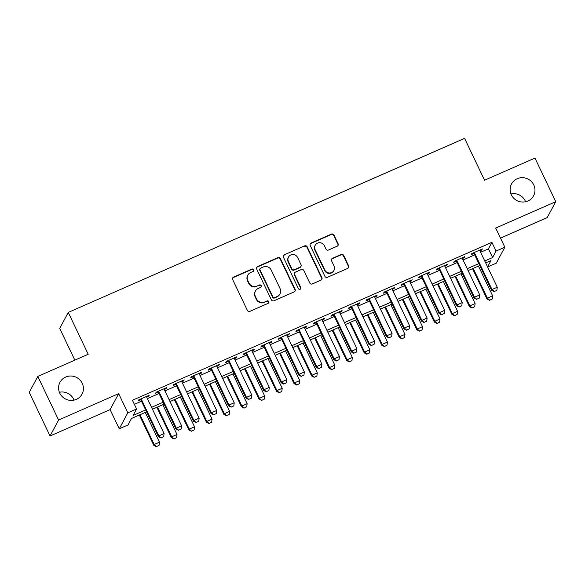 <?xml version="1.0" encoding="UTF-8"?>
<svg xmlns="http://www.w3.org/2000/svg" width="585" height="585" viewBox="0 0 585 585"><rect width="100%" height="100%" fill="white"/><g stroke="black" fill="none" stroke-linecap="round" stroke-linejoin="round"><path stroke-width="0.88" d="M253.641 269.751A1.345 1.302 28.2 0 0 251.864 269.085L233.576 277.114A1.916 1.857 28.2 0 0 232.669 279.586L247.367 310.394A1.916 1.857 28.2 0 0 249.905 311.352L268.193 303.315A1.345 1.302 28.2 0 0 268.829 301.589A1.345 1.302 28.2 0 0 267.052 300.924L264.683 301.962A6.143 5.945 28.2 0 1 256.559 298.906L255.338 296.332A6.143 5.945 28.2 0 1 258.234 288.434L260.603 287.396A1.345 1.302 28.2 0 0 261.232 285.67A1.345 1.302 28.2 0 0 259.455 285.005L257.093 286.043A6.143 5.945 28.2 0 1 248.969 282.986L247.748 280.412A6.143 5.945 28.2 0 1 250.643 272.515L253.005 271.477A1.345 1.302 28.2 0 0 253.641 269.751M253.48 271.118A1.345 1.302 28.2 0 0 251.63 269.517L233.342 277.546A1.916 1.857 28.2 0 0 232.603 278.146M268.669 302.957A1.345 1.302 28.2 0 0 266.818 301.355L264.683 301.962M261.078 287.038A1.345 1.302 28.2 0 0 259.228 285.436L257.093 286.043M511.334 194.798A12.512 12.109 28.2 0 0 522.332 202.052A12.512 12.109 28.2 0 0 533.578 195.778A12.512 12.109 28.2 0 0 533.776 184.933A12.512 12.109 28.2 0 0 522.778 177.679A12.512 12.109 28.2 0 0 511.531 183.953A12.512 12.109 28.2 0 0 511.334 194.798M525.601 201.774A12.512 12.109 28.2 0 0 525.228 200.896A12.512 12.109 28.2 0 0 510.954 193.92M59.772 393.149A12.512 12.109 28.2 0 0 70.778 400.403A12.512 12.109 28.2 0 0 82.024 394.129A12.512 12.109 28.2 0 0 82.222 383.285A12.512 12.109 28.2 0 0 71.224 376.031A12.512 12.109 28.2 0 0 59.97 382.305A12.512 12.109 28.2 0 0 59.772 393.149M74.046 400.118A12.512 12.109 28.2 0 0 73.666 399.248A12.512 12.109 28.2 0 0 59.399 392.272M337.187 246.197A1.916 1.857 28.2 0 0 338.093 243.733L333.969 235.09A1.916 1.857 28.2 0 0 331.432 234.132L311.118 243.053A1.916 1.857 28.2 0 0 310.218 245.524L324.909 276.332A1.916 1.857 28.2 0 0 327.446 277.29L347.761 268.369A1.916 1.857 28.2 0 0 348.667 265.897L343.688 255.455A1.916 1.857 28.2 0 0 341.15 254.504L332.455 258.321A1.916 1.857 28.2 0 0 331.549 260.786L334.02 265.963A5.133 4.965 28.2 0 1 329.326 272.99A5.133 4.965 28.2 0 1 324.814 270.014L315.132 249.729A5.133 4.965 28.2 0 1 319.834 242.702A5.133 4.965 28.2 0 1 324.346 245.678L325.955 249.064A1.916 1.857 28.2 0 0 328.492 250.014L337.187 246.197M480.592 252.267L488.446 248.815L491.912 242.351L496.073 251.067L504.84 247.214L496.285 263.177L487.612 266.987M37.806 376.433L58.595 420.03L50.047 435.986L29.25 392.389L37.806 376.433L88.218 354.283L68.255 312.434L464.578 138.345L484.541 180.202L534.953 158.052L555.75 201.649L495.685 228.033L504.84 247.214M50.047 435.986L110.104 409.602L118.66 393.647L58.595 420.03M118.66 393.647L127.808 412.827L136.576 408.973L133.109 415.445L145.658 409.939M491.912 242.351L132.422 400.257L136.576 408.973M280.434 258.599A1.916 1.857 28.2 0 0 277.897 257.649L257.59 266.57A1.916 1.857 28.2 0 0 256.683 269.034L271.381 299.849A1.916 1.857 28.2 0 0 273.919 300.8L294.226 291.878A1.916 1.857 28.2 0 0 295.132 289.414L280.434 258.599L280.208 259.031A1.916 1.857 28.2 0 0 277.67 258.08L257.356 267.001A1.916 1.857 28.2 0 0 256.61 267.601M284.354 254.811L304.668 245.89A1.916 1.857 28.2 0 1 307.205 246.848L321.896 277.656A1.916 1.857 28.2 0 1 320.997 280.127L312.302 283.944A1.916 1.857 28.2 0 1 309.765 282.986L303.805 270.489A1.916 1.857 28.2 0 0 301.268 269.539L295.498 272.069A1.916 1.857 28.2 0 0 294.591 274.533L300.8 287.542A1.345 1.302 28.2 0 1 299.571 289.385A1.345 1.302 28.2 0 1 298.387 288.602L283.447 257.276A1.916 1.857 28.2 0 1 284.354 254.811L304.668 245.89M500.504 238.124L547.194 217.613L555.75 201.649M146.725 397.193L148.575 396.374L149.153 395.299L138.63 399.921L138.053 400.996L140.809 399.789M164.261 389.486L166.111 388.674L166.688 387.592L156.173 392.213L155.595 393.296L158.352 392.082M181.796 381.786L183.653 380.967L184.231 379.892L173.708 384.513L173.131 385.588L175.888 384.382M199.331 374.078L201.189 373.267L201.767 372.192L191.244 376.813L190.666 377.888L193.423 376.674M216.867 366.378L218.724 365.566L219.302 364.484L208.779 369.106L208.202 370.188L210.958 368.974M234.402 358.678L236.26 357.859L236.837 356.784L226.315 361.406L225.737 362.481L228.494 361.274M251.938 350.971L253.795 350.159L254.373 349.077L243.85 353.698L243.272 354.781L246.029 353.567M269.48 343.271L271.33 342.452L271.908 341.377L261.385 345.998L260.808 347.073L263.564 345.867M287.016 335.563L288.866 334.752L289.443 333.677L278.921 338.298L278.343 339.373L281.1 338.159M304.551 327.863L306.401 327.052L306.979 325.969L296.463 330.591L295.878 331.673L298.635 330.459M322.086 320.163L323.936 319.344L324.514 318.269L313.999 322.891L313.421 323.966L316.178 322.759M339.622 312.456L341.479 311.644L342.057 310.562L331.534 315.183L330.956 316.266L333.713 315.052M357.157 304.756L359.014 303.937L359.592 302.862L349.07 307.483L348.492 308.558L351.249 307.352M374.692 297.048L376.55 296.237L377.128 295.162L366.605 299.783L366.027 300.858L368.784 299.644M392.228 289.348L394.085 288.537L394.663 287.454L384.14 292.076L383.563 293.158L386.319 291.944M409.771 281.648L411.621 280.829L412.198 279.754L401.676 284.376L401.098 285.451L403.855 284.244M427.306 273.941L429.156 273.129L429.734 272.047L419.211 276.668L418.633 277.751L421.39 276.537M444.841 266.241L446.691 265.422L447.269 264.347L436.746 268.968L436.169 270.051L438.925 268.837M462.377 258.533L464.227 257.722L464.804 256.647L454.289 261.268L453.711 262.343L456.468 261.137M134.367 404.345L141.497 401.215M147.405 398.619L159.032 393.515M164.941 390.919L176.568 385.815M182.476 383.212L194.103 378.107M200.019 375.511L211.638 370.407M217.554 367.811L229.174 362.7M235.09 360.104L246.716 355M252.625 352.404L264.252 347.3M270.16 344.704L281.787 339.592M287.696 336.997L299.323 331.892M305.231 329.296L316.858 324.185M322.766 321.589L334.393 316.485M340.302 313.889L351.929 308.785M357.844 306.189L369.464 301.078M375.38 298.482L386.999 293.377M392.915 290.782L404.542 285.67M410.451 283.074L422.077 277.97M427.986 275.374L439.613 270.27M445.521 267.674L457.148 262.563M463.057 259.967L474.684 254.863M479.912 250.833L481.762 250.022L482.347 248.939L471.824 253.561L471.247 254.643L474.004 253.429M68.255 312.434L59.707 328.39L74.858 360.155M146.564 411.847L131.493 418.465L128.027 424.937L119.252 428.79L127.808 412.827M110.104 409.602L119.252 428.79M484.753 260.983L492.599 257.539L496.073 251.067M151.566 407.343L163.193 402.231M169.102 399.635L180.728 394.531M186.637 391.935L198.264 386.831M204.172 384.228L215.799 379.124M221.708 376.528L233.335 371.424M239.243 368.828L250.87 363.716M256.786 361.12L268.405 356.016M274.321 353.42L285.941 348.316M291.856 345.72L303.483 340.609M309.392 338.013L321.019 332.909M326.927 330.313L338.554 325.202M344.463 322.606L356.089 317.501M361.998 314.905L373.625 309.801M379.533 307.205L391.16 302.094M397.076 299.498L408.696 294.394M414.611 291.798L426.231 286.687M432.147 284.091L443.774 278.986M449.682 276.391L461.309 271.286M467.218 268.69L478.844 263.579M487.583 266.906L490.983 260.559L485.667 262.892M479.751 265.488L468.124 270.599M462.216 273.195L450.589 278.299M444.68 280.895L433.054 285.999M427.145 288.595L415.518 293.707M409.61 296.302L397.983 301.407M392.074 304.003L380.447 309.114M374.539 311.71L362.912 316.814M356.996 319.41L345.377 324.514M339.461 327.11L327.841 332.221M321.925 334.817L310.299 339.922M304.39 342.517L292.763 347.629M286.855 350.225L275.228 355.329M269.319 357.925L257.692 363.029M251.784 365.625L240.157 370.736M234.249 373.332L222.622 378.436M216.713 381.032L205.086 386.144M199.171 388.74L187.551 393.844M181.635 396.44L170.016 401.544M164.1 404.14L152.473 409.251M488.446 248.815L492.599 257.539M148.575 396.374L148.254 395.694M166.111 388.674L165.789 387.994M183.653 380.967L183.324 380.287M201.189 373.267L200.86 372.586M218.724 365.566L218.395 364.879M236.26 357.859L235.93 357.179M253.795 350.159L253.473 349.479M271.33 342.452L271.009 341.772M288.866 334.752L288.544 334.072M306.401 327.052L306.079 326.364M323.936 319.344L323.615 318.664M341.479 311.644L341.15 310.964M359.014 303.937L358.685 303.257M376.55 296.237L376.221 295.557M394.085 288.537L393.756 287.849M411.621 280.829L411.299 280.149M429.156 273.129L428.834 272.449M446.691 265.422L446.37 264.742M464.227 257.722L463.905 257.042M481.762 250.022L481.44 249.334M247.843 275.096L247.609 275.528A6.143 5.945 28.2 0 0 247.513 280.844L247.748 280.412M256.859 286.474A6.143 5.945 28.2 0 1 248.742 283.418L247.513 280.844M255.433 291.016L255.206 291.447A6.143 5.945 28.2 0 0 255.104 296.763L255.338 296.332M264.449 302.394A6.143 5.945 28.2 0 1 256.332 299.337L255.104 296.763M294.972 291.286A1.916 1.857 28.2 0 0 294.898 289.846L280.208 259.031M260.625 268.135A1.345 1.302 28.2 0 0 259.989 269.861L272.888 296.909A1.345 1.302 28.2 0 0 274.665 297.575L277.166 296.478A6.143 5.945 28.2 0 0 280.061 288.58L271.243 270.094A6.143 5.945 28.2 0 0 263.118 267.038L260.625 268.135M260.011 268.698L259.784 269.129A1.345 1.302 28.2 0 0 259.762 270.292L259.989 269.861M279.959 293.904L279.732 294.335A6.143 5.945 28.2 0 1 276.932 296.909L274.438 298.006A1.345 1.302 28.2 0 1 272.661 297.341L259.762 270.292M321.735 279.528A1.916 1.857 28.2 0 0 321.67 278.087L306.971 247.28A1.916 1.857 28.2 0 0 304.434 246.322M294.628 272.873L294.394 273.305A1.916 1.857 28.2 0 0 294.365 274.965L300.566 287.974L300.8 287.542M300.639 288.91A1.345 1.302 28.2 0 0 300.566 287.974M297.619 257.524A5.133 4.965 28.2 0 0 288.493 257.122A5.133 4.965 28.2 0 0 288.412 261.568L291.82 268.72A1.916 1.857 28.2 0 0 294.357 269.67L300.12 267.14A1.916 1.857 28.2 0 0 301.026 264.669L297.619 257.524M288.493 257.122L288.259 257.554A5.133 4.965 28.2 0 0 288.178 262L288.412 261.568M300.997 266.336L300.763 266.767A1.916 1.857 28.2 0 1 299.893 267.572L294.123 270.102A1.916 1.857 28.2 0 1 291.586 269.144L288.178 262M284.12 255.243A1.916 1.857 28.2 0 0 283.381 255.842M315.22 245.283L314.986 245.715A5.133 4.965 28.2 0 0 314.905 250.161L315.132 249.729M333.94 270.409L333.706 270.84A5.133 4.965 28.2 0 1 324.58 270.445L314.905 250.161M348.506 267.769A1.916 1.857 28.2 0 0 348.433 266.329L343.453 255.886A1.916 1.857 28.2 0 0 340.916 254.936L332.221 258.753A1.916 1.857 28.2 0 0 331.476 259.352M337.933 245.605A1.916 1.857 28.2 0 0 337.859 244.164L333.735 235.521A1.916 1.857 28.2 0 0 331.198 234.563L310.891 243.484A1.916 1.857 28.2 0 0 310.145 244.084M139.34 415.021L153.775 445.287L154.191 444.512L159.456 442.202L145.248 412.425M156.349 446.655L159.047 445.368L156.349 446.655L153.775 445.287M139.99 414.736L154.191 444.512L156.414 446.523M159.456 442.202L159.047 445.368M161.043 437.894L163.668 436.739L161.043 437.894L158.82 435.884L158.403 436.659L140.488 399.102M146.396 396.506L164.078 433.573L158.82 435.884L141.139 398.816M163.668 436.739L164.078 433.573M158.403 436.659L160.97 438.026M156.875 407.314L171.317 437.587L171.727 436.805L176.992 434.494L162.791 404.718M173.884 438.947L176.582 437.668L173.884 438.947L171.317 437.587M157.526 407.028L171.727 436.805L173.95 438.823M176.992 434.494L176.582 437.668M174.41 399.613L188.853 429.88L189.269 429.105L194.527 426.794L180.326 397.018M191.419 431.247L194.118 429.96L191.419 431.247L188.853 429.88M175.061 399.328L189.269 429.105L191.492 431.116M194.527 426.794L194.118 429.96M191.946 391.913L206.388 422.18L206.805 421.405L212.062 419.094L197.862 389.31M208.955 423.547L211.653 422.26L208.955 423.547L206.388 422.18M192.597 391.628L206.805 421.405L209.028 423.416M212.062 419.094L211.653 422.26M209.488 384.206L223.923 414.472L224.34 413.697L229.598 411.387L215.397 381.61M226.49 415.84L229.188 414.56L226.49 415.84L223.923 414.472M210.132 383.921L224.34 413.697L226.563 415.716M229.598 411.387L229.188 414.56M178.579 430.194L181.204 429.039L178.579 430.194L176.356 428.183L175.939 428.959L158.023 391.402M163.932 388.806L181.613 425.873L176.356 428.183L158.674 391.116M181.204 429.039L181.613 425.873M175.939 428.959L178.505 430.326M196.114 422.494L198.746 421.339L196.114 422.494L193.891 420.476L193.474 421.251L175.559 383.702M181.474 381.106L199.149 418.165L193.891 420.476L176.209 383.416M198.746 421.339L199.149 418.165M193.474 421.251L196.041 422.619M213.649 414.787L216.282 413.632L213.649 414.787L211.426 412.776L211.01 413.551L193.094 375.994M199.01 373.398L216.684 410.465L211.426 412.776L193.745 375.709M216.282 413.632L216.684 410.465M211.01 413.551L213.576 414.919M231.185 407.087L233.817 405.931L231.185 407.087L228.962 405.076L228.545 405.851L210.629 368.294M216.545 365.698L234.219 402.765L228.962 405.076L211.28 368.009M233.817 405.931L234.219 402.765M228.545 405.851L231.119 407.211M227.024 376.506L241.459 406.772L241.876 405.997L247.133 403.687L232.932 373.91M244.025 408.14L246.731 406.853L244.025 408.14L241.459 406.772M227.675 376.221L241.876 405.997L244.099 408.008M247.133 403.687L246.731 406.853M248.72 399.379L251.353 398.224L248.72 399.379L246.497 397.369L246.08 398.144L228.172 360.587M234.08 357.991L251.762 395.058L246.497 397.369L228.815 360.301M251.353 398.224L251.762 395.058M246.08 398.144L248.654 399.511M244.559 368.799L258.994 399.072L259.411 398.29L264.669 395.979L250.468 366.203M261.568 400.433L264.266 399.153L261.568 400.433L258.994 399.072M245.21 368.513L259.411 398.29L261.634 400.308M264.669 395.979L264.266 399.153M266.255 391.679L268.888 390.524L266.255 391.679L264.032 389.668L263.616 390.444L245.707 352.887M251.616 350.291L269.297 387.358L264.032 389.668L246.358 352.601M268.888 390.524L269.297 387.358M263.616 390.444L266.19 391.811M262.095 361.099L276.529 391.365L276.946 390.59L282.211 388.279L268.003 358.503M279.103 392.732L281.802 391.445L279.103 392.732L276.529 391.365M262.745 360.813L276.946 390.59L279.169 392.601M282.211 388.279L281.802 391.445M283.791 383.979L286.423 382.824L283.791 383.979L281.568 381.961L281.151 382.744L263.243 345.187M269.151 342.591L286.833 379.65L281.568 381.961L263.893 344.901M286.423 382.824L286.833 379.65M281.151 382.744L283.725 384.104M279.63 353.398L294.065 383.665L294.482 382.89L299.747 380.579L285.538 350.803M296.639 385.032L299.337 383.745L296.639 385.032L294.065 383.665M280.281 353.113L294.482 382.89L296.705 384.901M299.747 380.579L299.337 383.745M301.333 376.272L303.959 375.117L301.333 376.272L299.111 374.261L298.694 375.036L280.778 337.479M286.687 334.883L304.368 371.95L299.111 374.261L281.429 337.194M303.959 375.117L304.368 371.95M298.694 375.036L301.26 376.404M297.165 345.691L311.6 375.958L312.017 375.182L317.282 372.872L303.074 343.095M314.174 377.325L316.873 376.045L314.174 377.325L311.6 375.958M297.816 345.406L312.017 375.182L314.24 377.201M317.282 372.872L316.873 376.045M314.701 337.991L329.143 368.257L329.552 367.482L334.817 365.172L320.617 335.395M331.71 369.625L334.408 368.338L331.71 369.625L329.143 368.257M315.352 337.706L329.552 367.482L331.775 369.493M334.817 365.172L334.408 368.338M332.236 330.284L346.678 360.557L347.095 359.782L352.353 357.472L338.152 327.688M349.245 361.918L351.943 360.638L349.245 361.918L346.678 360.557M332.887 329.998L347.095 359.782L349.318 361.793M352.353 357.472L351.943 360.638M349.771 322.584L364.214 352.85L364.63 352.075L369.888 349.764L355.687 319.988M366.78 354.217L369.479 352.93L366.78 354.217L364.214 352.85M350.422 322.298L364.63 352.075L366.853 354.086M369.888 349.764L369.479 352.93M367.314 314.884L381.749 345.15L382.166 344.375L387.424 342.064L373.223 312.288M384.316 346.517L387.021 345.23L384.316 346.517L381.749 345.15M367.958 314.598L382.166 344.375L384.389 346.386M387.424 342.064L387.021 345.23M384.85 307.176L399.284 337.45L399.701 336.667L404.959 334.357L390.758 304.58M401.851 338.81L404.557 337.53L401.851 338.81L399.284 337.45M385.5 306.891L399.701 336.667L401.924 338.686M404.959 334.357L404.557 337.53M402.385 299.476L416.82 329.743L417.237 328.967L422.494 326.657L408.293 296.88M419.394 331.11L422.092 329.823L419.394 331.11L416.82 329.743M403.036 299.191L417.237 328.967L419.46 330.978M422.494 326.657L422.092 329.823M419.92 291.769L434.355 322.042L434.772 321.267L440.037 318.957L425.829 289.173M436.929 323.41L439.627 322.123L436.929 323.41L434.355 322.042M420.571 291.484L434.772 321.267L436.995 323.278M440.037 318.957L439.627 322.123M437.456 284.069L451.891 314.335L452.307 313.56L457.572 311.249L443.364 281.473M454.465 315.703L457.163 314.416L454.465 315.703L451.891 314.335M438.106 283.783L452.307 313.56L454.53 315.571M457.572 311.249L457.163 314.416M454.991 276.369L469.426 306.635L469.843 305.86L475.108 303.549L460.9 273.773M472 308.002L474.698 306.715L472 308.002L469.426 306.635M455.642 276.083L469.843 305.86L472.066 307.871M475.108 303.549L474.698 306.715M472.526 268.661L486.969 298.935L487.378 298.153L492.643 295.842L478.442 266.065M489.535 300.295L492.234 299.015L489.535 300.295L486.969 298.935M473.177 268.376L487.378 298.153L489.608 300.171M492.643 295.842L492.234 299.015M318.869 368.572L321.494 367.417L318.869 368.572L316.646 366.561L316.229 367.336L298.313 329.779M304.222 327.183L321.904 364.25L316.646 366.561L298.964 329.494M321.494 367.417L321.904 364.25M316.229 367.336L318.796 368.704M336.404 360.865L339.029 359.709L336.404 360.865L334.181 358.854L333.764 359.629L315.849 322.072M321.757 319.476L339.439 356.543L334.181 358.854L316.5 321.787M339.029 359.709L339.439 356.543M333.764 359.629L336.331 360.996M353.94 353.164L356.572 352.009L353.94 353.164L351.717 351.154L351.3 351.929L333.384 314.372M339.3 311.776L356.974 348.843L351.717 351.154L334.035 314.086M356.572 352.009L356.974 348.843M351.3 351.929L353.866 353.296M371.475 345.464L374.108 344.309L371.475 345.464L369.252 343.446L368.835 344.229L350.92 306.672M356.835 304.076L374.51 341.135L369.252 343.446L351.57 306.386M374.108 344.309L374.51 341.135M368.835 344.229L371.409 345.589M389.01 337.757L391.643 336.602L389.01 337.757L386.787 335.746L386.371 336.521L368.455 298.964M374.371 296.368L392.052 333.435L386.787 335.746L369.106 298.679M391.643 336.602L392.052 333.435M386.371 336.521L388.945 337.889M406.546 330.057L409.178 328.902L406.546 330.057L404.323 328.046L403.906 328.821L385.998 291.264M391.906 288.668L409.588 325.735L404.323 328.046L386.648 290.979M409.178 328.902L409.588 325.735M403.906 328.821L406.48 330.189M424.081 322.35L426.714 321.194L424.081 322.35L421.858 320.339L421.441 321.114L403.533 283.557M409.441 280.961L427.123 318.028L421.858 320.339L404.184 283.272M426.714 321.194L427.123 318.028M421.441 321.114L424.015 322.481M441.616 314.65L444.249 313.494L441.616 314.65L439.393 312.639L438.984 313.414L421.068 275.857M426.977 273.261L444.659 310.328L439.393 312.639L421.719 275.572M444.249 313.494L444.659 310.328M438.984 313.414L441.551 314.781M459.159 306.95L461.784 305.794L459.159 306.95L456.936 304.931L456.519 305.714L438.604 268.157M444.512 265.561L462.194 302.62L456.936 304.931L439.255 267.871M461.784 305.794L462.194 302.62M456.519 305.714L459.086 307.074M476.695 299.242L479.32 298.087L476.695 299.242L474.472 297.231L474.055 298.006L456.139 260.449M462.048 257.853L479.729 294.92L474.472 297.231L456.79 260.164M479.32 298.087L479.729 294.92M474.055 298.006L476.621 299.374M494.23 291.542L496.862 290.387L494.23 291.542L492.007 289.531L491.59 290.306L473.674 252.749M479.59 250.153L497.265 287.22L492.007 289.531L474.325 252.464M496.862 290.387L497.265 287.22M491.59 290.306L494.157 291.674M251.63 269.517L251.864 269.085M266.818 301.355L267.052 300.924M259.228 285.436L259.455 285.005M248.742 283.418L248.969 282.986M256.332 299.337L256.559 298.906M233.342 277.546L233.576 277.114M294.898 289.846L295.132 289.414M257.356 267.001L257.59 266.57M277.67 258.08L277.897 257.649M272.661 297.341L272.888 296.909M274.438 298.006L274.665 297.575M276.932 296.909L277.166 296.478M306.971 247.28L307.205 246.848M321.67 278.087L321.896 277.656M294.365 274.965L294.591 274.533M291.586 269.144L291.82 268.72M294.123 270.102L294.357 269.67M299.893 267.572L300.12 267.14M324.58 270.445L324.814 270.014M332.221 258.753L332.455 258.321M340.916 254.936L341.15 254.504M343.453 255.886L343.688 255.455M348.433 266.329L348.667 265.897M310.891 243.484L311.118 243.053M331.198 234.563L331.432 234.132M333.735 235.521L333.969 235.09M337.859 244.164L338.093 243.733"/></g></svg>
